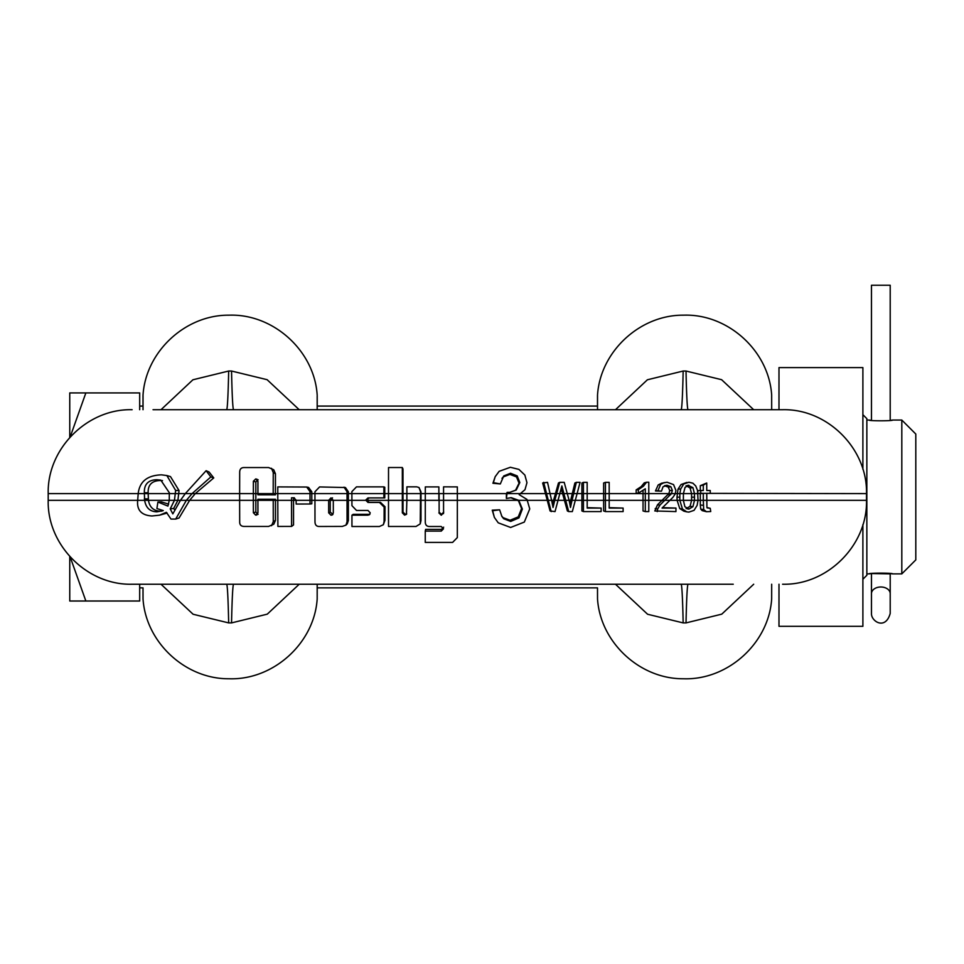 <?xml version="1.0" encoding="UTF-8"?>
<svg xmlns="http://www.w3.org/2000/svg" width="964" height="964" viewBox="0 0 964 964"><rect width="100%" height="100%" fill="white"/><g stroke="black" fill="none" stroke-linecap="round" stroke-linejoin="round"><path stroke-width="1.45" d="M367.862 515.174L351.944 515.174L353.21 514.33L368.935 514.33L367.862 515.174L369.465 514.728L370.212 512.812L367.983 510.45L356.511 510.45L351.932 505.654L351.884 493.616L383.889 493.616L383.889 486.868L384.781 487.254L384.781 493.616L406.88 493.616L406.88 486.844L416.737 486.844L419.003 487.507L420.545 491.761L420.244 523.862L416.014 526.477L388.528 526.477L388.492 500.328L403 500.328L402.976 468.998L402.325 467.528L402.349 512.848L404.567 515.113L406.447 514.366L406.88 500.328L403 500.328L403.012 512.137L405.205 514.27L406.712 513.896M206.115 470.709L209.092 472.011L213.767 477.903L195.27 493.616L189.655 500.328L186.353 500.328L175.701 519.066L170.977 519.066L166.374 512.306L159.542 515.174L151.975 515.981C141.455 515.318 136.683 510.113 137.683 500.364A88.941 68.649 -90 0 1 137.683 500.328L138.201 493.616C139.563 481.578 147.323 475.324 161.482 474.842L166.844 475.541L175.641 490.411L174.448 500.328L170.218 508.908L172.833 513.884L180.461 500.328L185.305 493.616L206.115 470.709L210.815 476.963L192.053 493.616L239.626 493.616L239.626 500.328L189.655 500.328L179.063 518.005L175.701 519.066M258.123 479.759L255.834 481.952L255.834 512.041L258.087 514.306M294.345 497.786L293.538 497.798L293.538 500.328L277.789 500.328L277.777 486.904L306.697 487.037L310.01 491.628L310.01 504.003L296.165 504.027L296.129 500.171L293.936 497.761L291.526 497.798L291.598 526.416L277.885 526.44L277.789 500.328L273.234 500.328L273.234 499.244L275.475 499.244L275.475 520.415L273.8 524.223L268.558 526.44L244.326 526.44C241.121 526.44 239.578 524.874 239.687 521.717L239.626 500.328L253.351 500.328L253.375 512.752L255.665 515.138L256.629 514.993M271.474 468.275L273.258 472.541L273.198 493.616L239.626 493.616L239.687 472.541C239.638 469.179 241.145 467.516 244.205 467.552L268.619 467.552L273.716 469.745L275.439 473.734L275.439 494.845L257.93 494.809L257.942 481.349L255.701 478.927L253.375 481.253L253.351 500.328L257.93 500.328L257.942 512.655L255.665 515.138L257.34 514.559M306.697 487.037L308.576 487.423L311.794 491.736L311.794 503.786L310.01 504.003M273.198 494.845L273.198 493.616L314.951 493.616L314.951 491.761L319.554 486.941L345.461 487.531L348.366 491.797L348.366 520.476L347.329 523.681L345.956 525.139L342.292 526.416L319.518 526.477C316.505 526.585 314.987 524.946 314.987 521.56L314.951 500.328L293.538 500.328L293.538 524.934L291.598 526.416M332.52 497.858L330.23 500.171L330.23 512.161L332.966 514.342M369.055 497.918L366.802 500.111L369.055 502.316L367.971 502.437L379.467 502.437L384.142 507.1L384.094 521.56L383.347 524.729L379.382 526.513L351.944 526.513L351.944 515.174M383.889 497.918L383.889 493.616L384.781 493.616L384.781 497.918L367.971 497.918L365.681 500.111L367.971 502.437M419.003 487.507L420.991 491.857L420.991 520.572L420.244 523.862M439.126 512.221L439.102 493.616L443.561 493.616L443.561 500.328L439.114 500.328L439.126 512.221L441.476 514.378L443.729 512.101M501.581 515.885L503.112 517.692L510.064 520.247L518.234 516.897L521.584 508.57L518.487 500.786L510.631 497.689M457.346 487.278L457.346 493.616L506.401 493.616L506.377 498.46L507.16 492.351L509.968 492.339L516.258 490.001L519.825 482.53L517.21 475.915L510.534 473.264L503.774 475.927L500.316 483.94L493.363 482.651L495.195 476.674L499.147 471.324L510.378 467.275L518.909 469.396L524.862 475.047L526.959 482.687L524.994 489.688L519.162 494.64L526.971 499.412L529.742 508.896L524.32 522.078L510.643 527.465L498.243 522.825L494.387 517.439L492.664 510.763L499.617 509.787L501.895 516.451L503.666 518.728L510.691 521.44L518.981 517.873L522.368 509.064L518.753 500.328L511.282 497.689L506.377 498.46M425.257 531.104L425.63 529.369L441.476 529.369L441.283 531.104L425.257 531.104L425.245 542.407L452.598 542.407L457.322 537.587L457.346 493.616L443.561 493.616L443.561 486.844L457.346 486.904L457.322 535.418M576.327 482.349L574.881 482.988L570.652 500.328L569.134 500.328L567.266 493.616L573.701 493.616L576.327 482.349L580.087 482.349L572.327 511.595L568.712 511.595L561.867 485.928L555.023 511.595L550.07 510.956L542.648 482.988L547.528 482.349L550.034 493.616L555.469 493.616L553.577 500.328L551.613 500.328L553.035 507.45L554.758 500.328L553.577 500.328L553.143 501.87L554.312 501.967M686.115 508.606L690.079 506.317L691.598 500.328L691.574 493.616L700.31 493.616L700.31 500.328L698.032 500.328L697.117 505.401L694.044 510.354L688.911 512.101L686.754 511.86L682.476 509.028L679.825 500.328L679.849 493.616L680.717 488.917L683.777 483.964L688.911 482.229L692.911 483.205L695.743 485.977L697.514 490.375L698.032 500.328L694.478 500.328L694.454 493.616L692.935 487.651L688.055 485.302M686.754 511.86L683.898 511.185L679.753 508.534L677.114 500.328L676.993 497.159L678.005 489.182L681.042 484.518L686.838 482.446M662.352 507.654L675.957 508.088L675.945 511.595L654.821 510.956L657.472 504.847L668.847 493.616L669.739 490.556L668.269 487.121L664.473 485.711M583.425 482.349L581.907 482.988L581.907 493.616L583.437 493.616L583.425 482.349L587.172 482.349L587.184 493.616L605.44 493.616L605.428 482.349L609.176 482.349L609.188 493.616L643.036 493.616L643.036 500.328L609.188 500.328L609.176 508.088L623.118 508.088L623.118 511.595L605.428 511.595L605.44 500.328L587.184 500.328L587.184 508.088L601.126 508.088L601.114 511.595L583.425 511.595L583.437 500.328L570.652 500.328L570.495 500.955L571.893 500.991L573.701 493.616L581.907 493.616L581.907 510.956L583.425 511.595M605.428 482.349L603.633 482.988L603.633 510.956L605.428 511.595M568.712 511.595L567.374 510.956L561.217 488.7M162.506 480.614L160.53 480.518C151.999 480.662 147.878 484.747 148.155 492.773L148.432 500.328C149.649 507.377 153.686 510.992 160.53 511.173L161.928 511.125M166.844 475.541L170.495 476.614L179.063 490.592L177.894 500.328L173.701 508.426L174.773 510.077M438.873 486.904L425.305 486.904L425.293 493.616L438.873 493.616L438.873 486.904L438.885 500.328L406.88 500.328L406.88 493.616L425.293 493.616L425.281 521.693C425.245 524.994 426.799 526.609 429.92 526.513L441.223 526.513L443.512 528.778L441.283 531.104M551.203 511.595L546.552 493.616L506.401 493.616L507.16 492.351M509.691 492.375L515.547 490.206L519.066 483.157L516.487 476.915L509.908 474.421L503.22 476.927L501.991 478.361M500.316 483.94L492.929 483.265L495.195 476.674M559.698 482.349L556.674 493.616L555.469 493.616L558.457 482.988L559.698 482.349L564.217 482.349L567.266 493.616L556.674 493.616L554.758 500.328L569.134 500.328L570.483 507.45L571.893 500.991M657.243 511.595L657.629 509.052L659.93 505.124L671.45 493.616L645.314 493.616L645.314 488.796L638.361 493.182L638.361 489.664L643.458 486.193L646.543 482.229L648.784 482.229L648.784 511.595L645.302 511.595L645.314 493.616L643.036 493.616L643.036 490.652M638.361 493.182L636.168 493.207L636.168 489.893L641.205 486.603L644.253 482.868L646.543 482.229M687.296 485.507L688.874 485.241L685.067 487.362L683.416 493.616L671.45 493.616L672.354 490.375L670.86 486.736L667.016 485.241L663.003 486.82L661.485 491.182L655.472 490.953L658.195 484.94L661.617 483.205L667.088 482.229L673.547 484.591L675.933 490.459L675.234 493.942L672.92 497.352L662.075 508.088L675.957 508.088M700.31 493.363L866.491 493.616L866.491 500.328L703.298 500.328L703.298 493.616L697.996 493.363L700.744 493.351L700.744 490.519L703.298 490.519L703.286 485.193L706.733 483.012L706.757 490.519L710.251 490.519L710.251 493.351L706.757 493.351L706.913 507.51L710.239 508.329L710.733 511.547L706.443 511.715L703.696 509.607L703.298 500.328L700.31 500.328L700.31 505.016L703.286 505.305M697.791 491.712L697.791 490.688L700.744 490.519M700.31 490.688L700.31 485.675L706.733 483.012M710.251 493.351L706.757 493.363M181.461 409.712L782.587 409.712C827.425 408.555 867.648 448.778 866.491 493.616M645.302 511.595L643.036 510.956L643.036 500.328L683.368 500.328L684.886 506.69L688.911 509.1L692.935 506.678L694.478 500.328L683.368 500.328L683.416 493.616L691.574 493.616L690.079 487.989L686.079 485.711M213.767 477.903L210.815 476.963M48.2 500.328L48.2 493.616L192.053 493.616L186.353 500.328L169.266 500.328L169.315 492.724L160.771 480.108L156.915 479.735C148.275 479.891 144.082 484.217 144.347 492.724L144.636 500.328C145.877 507.811 149.962 511.643 156.903 511.824L163.29 510.595L156.891 508.534L157.915 502.039L167.917 506.1L169.266 500.328L48.2 500.328C47.043 545.154 87.266 585.389 132.104 584.232L733.243 584.232M167.133 513.065L159.542 515.174M707.13 507.883L710.239 508.329M706.443 511.715L702.178 510.631L700.72 509.088L700.31 505.016M623.118 508.088L609.176 507.654M601.126 508.088L587.184 507.654M494.387 517.439L492.243 510.173L499.617 509.787M441.476 529.369L443.669 527.163M383.347 524.729L384.961 520.355L385.022 506.715L380.418 502.316L369.055 502.316M368.935 514.33L369.911 514.21M569.845 503.654L570.495 500.955M552.493 504.473L553.143 501.87M157.915 502.039L161.554 501.943L168.652 504.148M273.234 499.244L257.93 499.244L257.93 500.328L273.234 500.328L273.282 521.62L271.559 525.705M344.028 487.145L347.028 491.688L347.052 521.693L345.956 525.139M333.315 512.872L333.303 500.328L328.664 500.328L328.676 512.872L331.001 515.21L332.351 514.921L333.315 512.872M438.897 512.944L441.283 515.222L443.561 512.812L443.561 500.328L551.613 500.328L550.034 493.616L546.552 493.616L543.684 482.349M443.488 513.631L443.561 512.812M688.127 509.04L687.38 508.823M402.325 467.528L388.528 467.528L388.492 500.328L333.303 500.328L330.989 497.858L328.664 500.328L314.951 500.328L314.951 493.616L351.884 493.616L351.872 491.628L356.475 486.868L383.889 486.868M609.188 493.616L609.188 500.328L605.44 500.328L605.44 493.616L609.188 493.616M587.184 493.616L587.184 500.328L583.437 500.328L583.437 493.616L587.184 493.616M256.653 479.06L257.352 479.494M661.485 491.182L657.906 490.797L660.653 484.422L664.22 482.554M703.298 493.351L700.744 493.351M293.538 497.798L291.526 497.798M420.991 520.572L420.557 521.789M403.012 512.137L402.349 512.848M492.929 483.265L493.363 482.651M173.701 508.426L170.218 508.908M148.155 498.882L144.347 498.882M636.168 489.893L638.361 489.664M655.472 490.953L657.906 490.797M700.31 485.675L703.286 485.193M753.691 584.232L721.771 614.152L686.019 622.901A125.862 2.856 -90 0 1 688.091 584.232L681.09 584.232A125.862 2.856 -90 0 1 683.163 622.901L647.591 614.249L615.49 584.232M299.214 584.232L267.281 614.152L231.541 622.901A125.862 2.856 -90 0 1 233.601 584.232L226.612 584.232A125.862 2.856 -90 0 1 228.673 622.901L193.101 614.249L161 584.232M686.019 622.901L683.163 622.901M733.243 409.712L688.091 409.712A125.862 2.856 90 0 1 686.019 371.032L721.59 379.683L753.691 409.712M615.49 409.712L647.41 379.78L683.163 371.032A125.862 2.856 90 0 1 681.09 409.712L688.091 409.712M161 409.712L192.921 379.78L228.673 371.032A125.862 2.856 90 0 1 226.612 409.712L233.601 409.712A125.862 2.856 90 0 1 231.541 371.032L267.1 379.683L299.214 409.712M721.373 409.712L761.644 409.712M153.047 409.712L193.33 409.712M683.163 371.032L686.019 371.032M228.673 371.032L231.541 371.032M231.541 622.901L228.673 622.901M69.757 556.469L69.757 601.006L85.856 601.006L70.155 556.915M139.684 409.712L139.684 392.926L69.757 392.926L69.757 437.463M85.856 392.926L70.155 437.017M139.684 584.232L139.684 601.006L85.856 601.006M778.984 584.232L778.984 626.323L862.888 626.323L862.888 524.657M862.888 469.275L862.888 367.609L778.984 367.609L778.984 409.712M862.888 579.244L866.853 575.279L866.853 418.653L862.888 414.689M901.81 420.051L915.8 434.041L915.8 559.891L901.81 573.881L901.81 420.051L892.64 420.051C893.363 421.039 868.311 421.039 869.034 420.051L871.468 420.388L871.468 285.248L890.206 285.248L890.206 420.388L890.206 294.201M871.468 593.631A9.375 6.64 0 0 1 880.843 586.992A9.375 6.64 0 0 1 890.206 593.631L890.206 613.453C885.458 630.492 871.046 621.382 871.468 613.453L871.468 573.544L869.034 573.881C868.311 572.893 893.363 572.893 892.64 573.881L890.206 573.544M890.314 420.376L892.64 420.051M890.206 593.631L890.206 573.881L871.468 573.544M871.468 294.201L871.468 420.388M275.439 473.734L273.258 472.541M255.834 481.952L253.375 481.253M255.834 512.041L253.375 512.752M275.475 520.415L273.282 521.62M311.794 491.736L310.01 491.628M348.366 491.797L347.028 491.688M348.366 520.476L347.052 521.693M366.802 500.111L365.681 500.111M380.418 502.316L379.467 502.437M385.022 506.715L384.142 507.1M384.961 520.355L384.094 521.56M405.205 514.27L404.567 515.113M441.476 514.378L441.283 515.222M515.547 490.206L516.258 490.001M519.066 483.157L519.825 482.53M516.487 476.915L517.21 475.915M509.908 474.421L510.534 473.264M503.22 476.927L503.774 475.927M503.112 517.692L503.666 518.728M510.064 520.247L510.691 521.44M518.234 516.897L518.981 517.873M521.584 508.57L522.368 509.064M518.487 500.786L519.247 500.81M179.063 490.592L175.641 490.411M160.53 480.518L156.915 479.735M148.155 492.773L144.347 492.724M160.53 511.173L156.903 511.824M561.47 489.64L562.759 489.399M641.205 486.603L643.458 486.193M669.739 490.556L672.354 490.375M668.269 487.121L670.86 486.736M664.63 485.687L667.016 485.241M658.195 484.94L660.653 484.422M655.207 508.558L657.629 509.052M657.472 504.847L659.93 505.124M661.979 500.605L664.497 500.629M668.136 494.701L670.739 494.701M678.005 489.182L680.717 488.917M681.042 484.518L683.777 483.964M679.753 508.534L682.476 509.028M676.993 497.159L679.692 497.159M690.079 487.989L692.935 487.651M690.079 506.317L692.935 506.678M691.706 497.159L694.586 497.159M702.178 510.631L705.166 511.245M700.72 509.088L703.696 509.607M330.23 500.171L328.664 500.171M330.23 512.161L328.676 512.872M332.52 514.366L331.001 515.21M597.523 597.74L597.523 598.957C600.355 642.361 639.807 679.066 683.295 678.752C727.687 680.427 768.814 643.289 771.658 598.957L771.682 584.232M771.658 394.975L771.682 409.712L771.658 394.975C768.814 350.643 727.687 313.505 683.295 315.18C639.807 314.879 600.355 351.583 597.523 394.975L597.523 409.712L597.499 395.577L597.499 406.073L317.204 406.073L317.204 395.577L317.204 409.712M317.18 409.712L317.18 396.192M143.034 597.74L143.034 598.957C145.865 642.361 185.317 679.066 228.805 678.752C273.198 680.427 314.324 643.289 317.18 598.957L317.18 584.232M317.18 394.975C314.324 350.643 273.198 313.505 228.805 315.18C185.317 314.879 145.865 351.583 143.034 394.975L143.034 409.712L143.009 395.577L143.009 406.073L139.684 406.073M48.2 493.616C47.043 448.778 87.266 408.555 132.104 409.712M866.491 500.328C867.648 545.154 827.425 585.389 782.587 584.232M771.658 597.74L771.658 598.957M771.658 396.192L771.682 409.712M597.523 396.192L597.523 394.975M597.523 598.957L597.499 587.859L317.204 587.859L317.18 597.74M317.204 584.232L317.18 598.957M143.034 396.192L143.034 394.975M143.034 598.957L143.009 587.859L139.684 587.859M901.81 573.881L892.64 573.881M869.034 573.881L866.853 573.881M869.034 420.051L866.853 420.051"/></g></svg>
